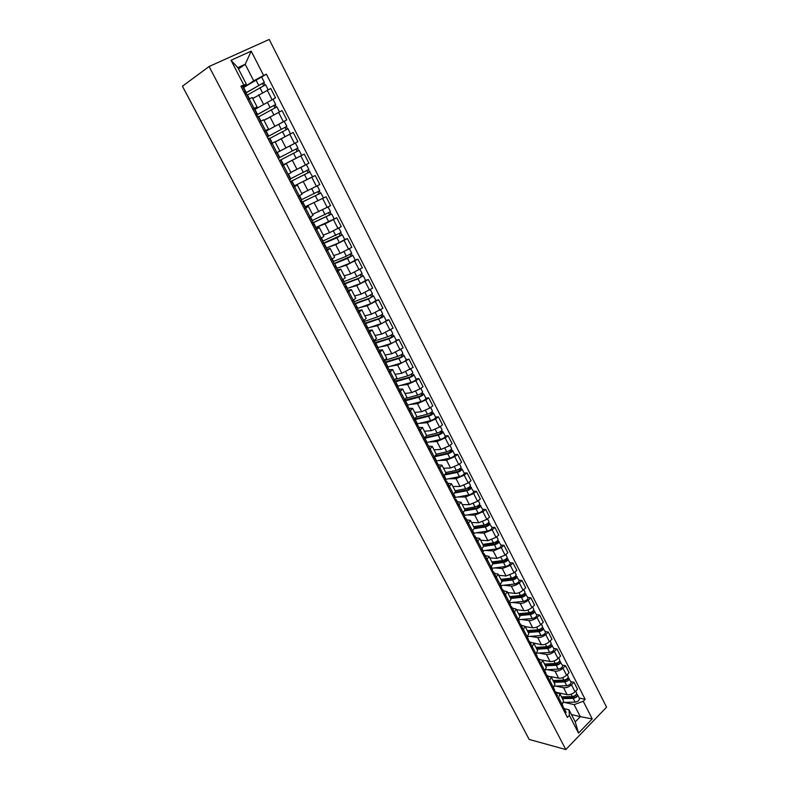 <?xml version="1.0" encoding="UTF-8"?>
<svg xmlns="http://www.w3.org/2000/svg" width="789" height="789" viewBox="0 0 789 789"><rect width="100%" height="100%" fill="white"/><g stroke="black" fill="none" stroke-linecap="round" stroke-linejoin="round"><path stroke-width="1.18" d="M565.812 749.55L606.573 707.181L269.217 39.45L209.095 66.513L565.812 749.55L529.172 739.441L182.427 86.228L209.095 66.513M555.772 692.229L567.113 694.685C569.836 695.001 572.469 694.024 575.013 691.766L577.518 689.251L573.958 682.278L571.443 684.783C568.889 687.032 566.246 688.018 563.524 687.722L555.801 686.105M555.811 692.298L559.924 693.856L558.612 697.594L562.241 704.616L563.533 700.849L559.983 693.955M562.241 704.616L561.295 705.563M570.802 681.637L573.958 682.278M558.612 697.594L557.665 698.541M550.732 676.597L558.622 678.185C561.334 678.451 563.977 677.465 566.551 675.226L569.076 672.721L565.486 665.689L562.951 668.175C560.368 670.413 557.715 671.409 555.012 671.163L547.31 669.664M552.685 688.925L554.983 684.27L551.393 677.317M562.35 665.107L565.486 665.689M547.25 675.739L551.343 677.218L549.026 681.834M542.457 660.127L550.061 661.537C552.764 661.764 555.417 660.758 558.01 658.529L560.565 656.053L556.945 648.952L554.371 651.418C551.767 653.647 549.114 654.653 546.412 654.446L538.749 653.085M544.006 672.129L546.353 667.543L542.724 660.521M553.819 648.42L556.945 648.952M538.611 659.032L542.674 660.423L540.307 664.979M529.902 642.177L541.422 644.731C544.114 644.919 546.777 643.903 549.391 641.684L551.975 639.228L548.316 632.058L545.722 634.514C543.098 636.723 540.435 637.749 537.743 637.581L530.109 636.348M535.238 655.186L537.644 650.669L533.985 643.568M545.209 631.585L548.316 632.058M533.936 643.479L531.5 647.966M525.257 626.653L532.703 627.778C535.396 627.926 538.059 626.89 540.702 624.691L543.305 622.245L539.617 615.016L536.993 617.452C534.34 619.651 531.678 620.687 528.995 620.568L521.391 619.473M526.391 638.084L528.857 633.636L525.158 626.466M536.52 614.601L539.617 615.016M521.105 625.164L525.109 626.377L522.624 630.796M516.499 609.69L523.916 610.676C526.588 610.775 529.251 609.729 531.924 607.54L534.557 605.114L530.839 597.825L528.186 600.242C525.504 602.421 522.831 603.477 520.168 603.388L512.594 602.441M517.466 620.825L519.981 616.446L516.253 609.216M527.762 597.46L530.839 597.825M512.239 608.003L516.203 609.128L513.659 613.477M507.662 592.569L515.039 593.417C517.702 593.466 520.375 592.411 523.068 590.231L525.73 587.835L521.973 580.467L519.3 582.864C516.598 585.034 513.915 586.099 511.252 586.059L503.707 585.26M508.451 603.407L511.035 599.098L507.268 591.799M518.915 580.162L521.973 580.467M503.283 590.675L507.219 591.711L504.615 595.991M498.747 575.289L506.074 575.99L514.132 572.765L516.825 570.388L513.028 562.961L510.325 565.328L502.268 568.573L494.752 567.912M499.358 585.823L502.001 581.592L498.194 574.214M509.99 562.715L513.028 562.961M494.249 573.199L498.155 574.136L495.492 578.337M489.752 557.853L497.04 558.415L505.108 555.14L507.84 552.783L504.003 545.278L501.271 547.635L493.194 550.929L485.708 550.416M490.186 568.08L492.878 563.918L489.042 556.482M500.985 545.1L504.003 545.278M485.127 555.555L489.002 556.393L486.271 560.525M480.669 540.258L487.918 540.672L496.015 537.348L498.766 535.011L494.9 527.446L492.139 529.774L484.032 533.117L476.576 532.753M480.915 550.18L483.677 546.087L479.801 538.571M491.892 527.318L494.9 527.446M475.925 537.753L479.761 538.492L476.97 542.546M471.506 522.505L478.706 522.762L486.823 519.399L489.604 517.081L485.708 509.438L482.907 511.745L474.791 515.138L467.364 514.931M471.566 532.102L474.396 528.088L470.471 520.493M482.72 509.378L485.708 509.438M466.634 519.773L470.441 520.424L467.591 524.399M462.265 504.585L469.416 504.684L477.552 501.271L480.363 498.973L476.428 491.271L473.607 493.549L465.461 496.991L458.064 496.952M462.127 513.846L465.017 509.921L461.062 502.258M473.459 491.271L476.428 491.271M457.255 501.636L461.023 502.179L458.113 506.074M452.925 486.497L460.036 486.448L468.193 482.976L471.033 480.708L467.058 472.927L464.208 475.185L456.042 478.676L448.675 478.795M452.6 495.433L455.559 491.586L451.555 483.835M464.11 472.996L467.058 472.927M447.797 483.322L451.525 483.765L448.546 487.582M443.507 468.242L450.568 468.025L458.744 464.514L461.614 462.265L457.61 454.405L454.72 456.644L446.535 460.184L439.197 460.47M442.984 476.832L446.002 473.065L441.968 465.244M454.671 454.543L457.61 454.405M438.24 464.839L441.929 465.185L438.891 468.913M433.999 449.809L441.012 449.434L449.207 445.874L452.107 443.645L448.063 435.715L445.144 437.934L436.938 441.524L429.63 441.978M433.269 458.064L436.356 454.375L432.283 446.475M445.154 435.922L448.063 435.715M428.595 446.179L432.254 446.416L429.137 450.065M424.403 431.208L431.356 430.676L439.581 427.056L442.511 424.857L438.428 416.848L435.479 419.038L427.243 422.677L419.965 423.318M423.466 439.108L426.622 435.508L422.5 427.53M435.538 417.115L438.428 416.848M418.86 427.342L422.47 427.47L419.294 431.031M414.708 412.43L421.612 411.73L429.857 408.051L432.826 405.881L428.703 397.794L425.715 399.964L417.47 403.652L410.201 404.471M413.564 419.965L416.789 416.454L412.627 408.396M425.833 398.139L428.703 397.794M409.027 408.327L412.608 408.347L409.353 411.819M404.935 393.474L411.779 392.597L420.044 388.869L423.042 386.728L418.88 378.562L415.862 380.702L407.588 384.45L400.348 385.456M403.573 400.644L406.868 397.222L402.666 389.076M416.03 378.976L418.88 378.562M399.106 389.125L402.637 389.026L399.313 392.409M395.052 374.341L401.848 373.286L413.17 367.388L408.958 359.143L397.617 365.06L390.387 366.264M393.484 381.126L396.847 377.803L392.597 369.577M406.138 359.636L408.958 359.143M389.085 369.745L392.577 369.528L389.184 372.822M385.091 355.011L391.827 353.788L403.199 347.86L398.948 339.536L387.557 345.483L380.328 346.884M383.286 361.431L386.728 358.196L382.438 349.882M396.147 340.098L398.948 339.536M378.967 350.168L382.418 349.843L378.947 353.028M375.022 335.512L381.698 334.092L393.129 328.135L388.839 319.742L377.389 325.709L370.159 327.327M372.99 341.529L376.511 338.392L372.171 329.989M386.068 320.373L388.839 319.742M368.749 330.404L372.152 329.95L368.611 333.047M364.853 315.807L371.481 314.219L382.961 308.233L378.631 299.751L367.122 305.747L359.873 307.582M362.605 321.429L366.185 318.391L361.806 309.899L358.167 312.868M375.88 300.461L378.631 299.751M358.433 310.442L361.796 309.87M354.596 295.924L361.155 294.139L372.694 288.123L368.325 279.553L356.756 285.579L349.458 287.669M352.101 301.142L355.77 298.193L351.342 289.622L347.633 292.492M365.593 280.351L368.325 279.553M348.018 290.293L351.332 289.593M344.231 275.834L350.73 273.862L362.329 267.816L357.91 259.167L346.292 265.222L338.915 267.57M341.499 280.637L345.247 277.797L340.769 269.128M355.208 260.035L357.91 259.167M337.495 269.937L340.759 269.108L336.982 271.909M333.767 255.557L340.197 253.387L351.855 247.312L347.397 238.574L335.719 244.659L328.194 247.312M330.788 259.936L334.615 257.194L330.098 248.436L326.222 251.109M344.714 239.521L347.397 238.574M326.863 249.373L330.088 248.417M323.194 235.073L329.565 232.706L341.282 226.601L336.775 217.774L325.038 223.889L317.247 226.907M319.969 239.018L323.875 236.384L319.308 227.538L315.363 230.112M315.62 227.626L336.775 217.774M316.133 228.613L319.298 227.518M312.523 214.391L330.601 205.682L326.054 196.767L305.925 206.452M309.041 217.892L313.026 215.367L308.41 206.422L304.386 208.888M304.919 206.915L326.054 196.767M305.294 207.635L308.41 206.412M301.743 193.502L319.811 184.547L315.215 175.543L294.11 186.007L312.602 176.716L308.391 169.793M298.005 196.55L302.079 194.143L297.414 185.099M312.483 176.815L315.215 175.543M294.336 186.451L297.404 185.09L293.301 187.457M290.855 172.397L308.913 163.205L304.268 154.111L283.212 164.921M288.054 174.349L291.003 172.692L286.289 163.55L282.097 165.798M299.258 156.636L304.268 154.111M283.212 165.079L286.289 163.55M278.231 158.323L279.464 157.672L276.87 152.652L297.907 141.645L293.212 132.453L275.174 142M275.578 153.204L276.87 152.652M277.896 152.198L297.907 141.645M279.829 151.024L275.065 141.783L270.775 143.923M265.804 131.23L286.782 119.859L282.038 110.578L264.009 120.372M264.197 131.191L268.526 129.13L265.607 130.856M284.01 121.437L286.782 119.859M268.526 129.13L263.713 119.8L259.344 121.812M255.36 109.138L275.548 97.856L270.755 88.476L252.746 98.536M252.697 108.961L257.115 107.008L254.245 108.882M254.6 109.572L275.548 97.856M257.115 106.998L252.253 97.589L247.785 99.473M571.473 714.568L580.3 716.668L574.116 704.626L564.214 702.388M564.293 708.709L569.007 709.804L575.23 721.866L580.3 716.668L592.233 718.887L578.524 733.109L569.382 715.396L569.007 709.804M238.485 68.968L245.201 64.284L237.814 67.667L246.385 84.285L240.892 86.149L567.419 717.398L569.382 715.396M243.712 84.817L231.029 60.27L251.198 51.147L263.625 75.468L253.703 80.843L245.201 64.284L251.198 51.147M574.116 704.626L583.249 701.283L585.162 699.33L266.376 74.186L263.625 75.468M583.249 701.283L592.233 718.887M244.738 86.79L253.703 80.843M246.385 84.285L242.775 86.682M579.185 698.028L585.162 699.33M243.278 87.668L266.376 74.186M578.524 733.109L575.23 721.866M237.814 67.667L231.029 60.27M562.202 704.656L563.139 706.471L562.685 708.256M563.139 707.526L564.066 708.266L563.622 710.051M564.096 708.325L566.029 712.063L565.585 713.848M561.847 697.584L573.928 697.249L575.576 695.247L575.97 696.036M562.399 698.64L573.199 698.354C576.148 697.762 577.578 696.559 577.509 694.744L576.562 694.044M563.662 702.407L575.142 702.131C578.081 701.539 579.52 700.336 579.432 698.512L577.509 694.744M566.995 696.717L569.934 697.358M561.482 696.865L572.291 696.569C575.23 695.977 576.67 694.764 576.591 692.959L575.654 691.125M559.135 693.127L559.795 693.107M553.602 688.018L554.578 689.921L554.115 691.677M554.559 690.996L555.515 691.736L555.052 693.492M555.545 691.785L557.498 695.563L557.034 697.328M544.923 671.232L545.949 673.224L545.465 674.95M545.889 674.309L546.895 675.049L546.412 676.775M546.925 675.108L548.897 678.915L548.404 680.651M536.165 654.298L537.24 656.379L536.727 658.065M537.151 657.474L538.197 658.223L537.684 659.92M538.226 658.273L540.209 662.119L539.706 663.825M553.444 681.282L565.496 680.808L568.228 677.761L571.049 682.11C571.108 683.895 569.658 685.099 566.719 685.71L554.963 686.134M553.977 682.317L564.756 681.903C567.705 681.282 569.155 680.079 569.096 678.303M557.853 680.335L561.038 680.986M567.133 678.767L567.557 679.595M553.05 680.532L563.839 680.098C566.788 679.477 568.228 678.274 568.179 676.498L567.202 674.585M544.952 664.841L556.985 664.22L559.756 661.202L562.587 665.561C562.616 667.307 561.166 668.5 558.217 669.141L546.136 669.723M545.475 665.847L556.245 665.305C559.194 664.654 560.654 663.46 560.614 661.715M548.592 663.835L552.034 664.476M558.612 662.129L559.066 663.007M544.548 664.042L555.308 663.48C558.257 662.829 559.717 661.636 559.687 659.9L558.661 657.898M536.392 648.252L548.404 647.483L551.215 644.485L554.046 648.864C554.056 650.57 552.586 651.763 549.637 652.434L537.151 653.174M536.895 649.229L547.655 648.548C550.604 647.877 552.073 646.694 552.063 644.988M539.193 647.197L542.911 647.838M550.022 645.353L550.495 646.26M535.958 647.404L546.708 646.714C549.657 646.043 551.126 644.85 551.126 643.153L550.051 641.053M527.328 637.196L528.452 639.376L527.92 641.033M528.324 640.481L529.419 641.24L528.886 642.897M529.439 641.289L531.451 645.165L530.918 646.842M518.412 619.947L519.586 622.215L519.024 623.852M519.418 623.34L520.553 624.099L520 625.726M520.582 624.148L522.604 628.064L522.062 629.701M527.762 631.516L539.745 630.598L542.585 627.63L545.426 632.009C545.416 633.685 543.937 634.869 540.988 635.559L527.999 636.506M528.245 632.462L538.976 631.654C541.935 630.953 543.414 629.77 543.424 628.103M529.666 630.441L533.67 631.062M541.353 628.419L541.846 629.375M527.299 630.628L538.029 629.8C540.978 629.099 542.467 627.916 542.487 626.249L541.362 624.069M519.044 614.621L531.017 613.556L533.887 610.617L536.737 615.016C536.698 616.643 535.208 617.826 532.259 618.546L518.669 619.71M519.517 615.538L530.228 614.592C533.186 613.872 534.676 612.688 534.715 611.071M519.981 613.566L524.31 614.158M532.605 611.327L533.117 612.333M518.56 613.694L529.271 612.728C532.22 611.998 533.719 610.824 533.759 609.197L532.595 606.919M509.418 602.54L510.641 604.907L510.059 606.504M510.424 606.041L511.617 606.8L511.035 608.398M511.637 606.849L513.688 610.804L513.116 612.412M500.334 584.965L501.607 587.43L501.005 588.998M501.34 588.594L502.593 589.344L501.991 590.912M502.613 589.393L504.684 593.387L504.082 594.965M491.162 567.232L492.484 569.796L491.863 571.325M492.168 570.97L493.49 571.719L492.859 573.258M493.51 571.769L495.591 575.802L494.979 577.351M481.911 549.331L483.292 551.994L482.631 553.493M482.907 553.197L484.298 553.937L483.647 555.446M484.318 553.986L486.418 558.06L485.777 559.569M472.572 531.263L474.002 534.025L473.321 535.494M473.558 535.258L475.017 535.997L474.347 537.457M475.037 536.037L477.167 540.149L476.497 541.629M463.143 513.028L464.622 515.898L463.922 517.318M464.1 517.15L465.658 517.88L464.958 519.31M465.678 517.919L467.818 522.071L467.127 523.511M453.626 494.614L455.164 497.583L454.434 498.983M454.553 498.875L456.2 499.595L455.48 500.985M456.2 499.595L458.389 503.826L457.669 505.226M444.02 476.023L445.617 479.11L444.858 480.462M444.897 480.432L446.663 481.132L445.913 482.493M446.673 481.162L448.872 485.403L448.122 486.774M510.256 597.589L522.2 596.356L525.099 593.446L527.959 597.855C527.9 599.453 526.401 600.626 523.442 601.366L509.516 602.737M510.71 598.476L521.401 597.381C524.35 596.632 525.859 595.458 525.928 593.87M510.158 596.563L514.813 597.115M523.778 594.087L524.31 595.133M509.743 596.602L520.434 595.498C523.383 594.748 524.892 593.575 524.961 591.997L523.748 589.62M524.843 592.943L525.099 593.446M501.38 580.388L513.304 579.008L516.243 576.128L519.113 580.546C519.024 582.104 517.505 583.268 514.556 584.038L500.65 585.596M501.824 581.246L512.485 580.014C515.444 579.234 516.963 578.071 517.051 576.532M500.926 579.52L505.187 579.945M514.872 576.68L515.424 577.775M500.847 579.363L511.519 578.12C514.467 577.331 515.996 576.167 516.085 574.629L514.822 572.163M515.947 575.556L516.243 576.128M492.425 563.04L504.319 561.492L507.297 558.642L510.177 563.08C510.069 564.589 508.54 565.752 505.581 566.551L491.715 568.287M492.859 563.869L503.5 562.488C506.459 561.679 507.988 560.525 508.096 559.016M492.089 562.379L495.413 562.656M505.877 559.125L506.459 560.269M491.872 561.965L502.514 560.575C505.473 559.756 507.002 558.602 507.12 557.103L505.808 554.539M506.972 558.01L507.297 558.642M483.391 545.534L495.265 543.818L498.273 540.998L501.163 545.446C501.025 546.915 499.486 548.069 496.528 548.897L482.69 550.83M483.775 546.333L494.427 544.804C497.376 543.966 498.924 542.812 499.062 541.353M483.164 545.091L485.482 545.229M496.804 541.402L497.415 542.585M482.809 544.41L493.431 542.862C496.389 542.023 497.938 540.879 498.076 539.42L496.715 536.757M497.918 540.297L498.273 540.998M474.278 527.861L486.113 525.987L489.17 523.196L492.06 527.654C491.902 529.084 490.344 530.228 487.385 531.086L473.578 533.216M474.505 528.65L485.265 526.953C488.223 526.085 489.782 524.941 489.949 523.521M474.159 527.634L475.373 527.683M487.641 523.511L488.283 524.754M473.666 526.687L484.259 524.991C487.217 524.123 488.786 522.989 488.953 521.568L487.533 518.807M488.776 522.426L489.17 523.196M465.096 510.029L476.881 507.978L479.978 505.226L482.878 509.694C482.69 511.075 481.122 512.219 478.164 513.106L464.386 515.434M465.017 510.838L476.023 508.935C478.982 508.037 480.55 506.903 480.748 505.522M478.4 505.453L479.061 506.745M464.445 508.806L475.008 506.962C477.966 506.065 479.544 504.921 479.742 503.55L478.272 500.69M479.544 504.388L479.978 505.226M455.647 492.06L467.571 489.811L470.698 487.089L473.607 491.567C473.4 492.908 471.812 494.042 468.853 494.959L455.115 497.484M455.312 492.888L466.693 490.748C469.652 489.821 471.24 488.687 471.457 487.365M469.07 487.237L469.761 488.569M455.125 490.758L465.668 488.756C468.627 487.829 470.214 486.695 470.441 485.373L468.922 482.395M470.234 486.182L470.698 487.089M445.943 473.962L458.162 471.467L461.328 468.784L462.078 469.021L464.248 473.272C464.011 474.564 462.413 475.688 459.454 476.635L445.657 479.387M445.341 474.82L457.275 472.384C460.234 471.428 461.831 470.313 462.078 469.021M459.652 468.844L460.362 470.224M445.726 472.532L456.239 470.372C459.198 469.416 460.806 468.301 461.052 467.019L459.474 463.942M460.825 467.798L461.328 468.784M434.315 457.255L435.972 460.451L435.193 461.772M435.232 461.841L437.027 462.492L436.248 463.814M437.047 462.532L439.256 466.812L438.487 468.143M424.531 438.309L426.238 441.623L425.429 442.895M425.537 443.102L427.303 443.684L426.494 444.966M427.313 443.714L429.551 448.034L428.752 449.326M414.639 419.186L416.405 422.608L415.576 423.841M415.744 424.186L417.48 424.689L416.651 425.932M417.499 424.719L419.758 429.088L418.929 430.34M404.658 399.865L406.483 403.406L405.625 404.609M405.871 405.082L407.568 405.507L406.71 406.71M407.588 405.536L409.866 409.945L409.018 411.168M394.579 380.367L396.463 384.016L395.575 385.18M395.891 385.791L397.557 386.146L396.67 387.31M397.577 386.166L399.875 390.624L398.997 391.798M384.391 360.672L386.344 364.449L385.426 365.563M385.821 366.323L387.448 366.589L386.541 367.713M387.468 366.609L389.796 371.116L388.888 372.25M374.114 340.789L376.126 344.685L375.179 345.76M375.653 346.657L377.25 346.844L376.304 347.919M377.26 346.864L379.608 351.421L378.671 352.505M363.729 320.699L365.81 324.723L364.834 325.749M365.376 326.804L366.944 326.902L365.968 327.938M366.954 326.922L369.331 331.528L368.364 332.573M353.245 300.412L355.395 304.564L354.379 305.55M355.011 306.753L356.529 306.773L355.523 307.759M356.539 306.783L358.946 311.438L357.95 312.434M342.653 279.927L344.872 284.208L343.826 285.145M344.537 286.506L346.016 286.437L344.98 287.383M346.026 286.446L348.452 291.141L347.426 292.098M331.962 259.236L334.24 263.644L333.175 264.542M333.954 266.051L335.404 265.893L334.339 266.79M335.414 265.903L337.86 270.647L336.804 271.564M321.153 238.327L323.51 242.874L322.405 243.722M323.273 245.399L324.683 245.142L323.579 246M324.683 245.162L327.169 249.955L326.074 250.813M310.245 217.212L312.661 221.896L311.527 222.695M312.474 224.53L313.844 224.194L312.72 224.993M313.854 224.204L316.359 229.047L315.235 229.865M299.218 195.879L301.704 200.702L300.54 201.451M301.576 203.454L302.907 203.02L301.743 203.779M302.907 203.029L305.442 207.931L304.288 208.69M288.074 174.33L290.638 179.3L289.445 180M290.569 182.17L291.851 181.638L290.658 182.348M291.851 181.648L294.415 186.598L293.222 187.309M435.932 455.756L448.675 452.955L451.88 450.302L452.62 450.519L454.809 454.799C454.543 456.052 452.925 457.166 449.967 458.153L435.765 461.18M435.074 456.644L447.767 453.853C450.726 452.866 452.344 451.752 452.62 450.519M450.144 450.272L450.884 451.712M436.238 454.148L446.722 451.831C449.681 450.835 451.298 449.72 451.574 448.487L449.947 445.302M451.338 449.247L451.88 450.302M425.567 437.461L439.088 434.266L442.333 431.642L443.063 431.839L445.272 436.159C444.976 437.362 443.349 438.467 440.39 439.483L425.537 442.807M424.551 438.359L438.171 435.153C441.13 434.128 442.757 433.023 443.063 431.839M440.548 431.524L441.317 433.023M426.662 435.587L437.116 433.102C440.075 432.076 441.712 430.972 442.018 429.788L440.331 426.494M441.761 430.518L442.333 431.642M414.935 418.959L429.413 415.399L432.697 412.815L433.417 412.972L435.646 417.342C435.321 418.495 433.684 419.59 430.725 420.636L415.842 424.206M414.906 419.689L428.476 416.267C431.435 415.211 433.082 414.117 433.417 412.972M430.863 412.608L431.652 414.146M416.829 416.888L427.421 414.195C430.38 413.14 432.027 412.045 432.362 410.911L430.616 407.499M432.086 411.602L432.697 412.815M404.816 400.171L419.649 396.344L423.683 393.928C423.318 395.023 421.661 396.117 418.693 397.202L420.961 401.611C423.92 400.536 425.577 399.451 425.932 398.346L423.693 393.958M405.161 400.851L418.693 397.202M406.996 405.309L420.961 401.611M421.079 393.494L421.908 395.102M406.631 398.1L417.628 395.111C420.586 394.027 422.243 392.932 422.608 391.847L420.813 388.326M404.964 393.543L405.477 393.405M422.322 392.518L422.973 393.8M395.003 381.195L409.787 377.112L413.85 374.706C413.456 375.751 411.779 376.826 408.82 377.951L411.108 382.409C414.067 381.294 415.744 380.219 416.128 379.164L413.86 374.736M395.328 381.827L408.82 377.951M397.607 386.235L411.108 382.409M411.207 374.213L412.055 375.87M396.019 379.233L407.735 375.84C410.694 374.716 412.381 373.641 412.775 372.605L410.911 368.966M395.092 374.41L395.634 374.242M412.46 373.246L413.16 374.607M385.101 362.043L399.836 357.693L403.919 355.297C403.504 356.293 401.808 357.358 398.849 358.512L401.157 363.019C404.116 361.875 405.802 360.8 406.227 359.794L403.938 355.326M385.397 362.624L398.849 358.512M387.705 367.072L401.157 363.019M401.236 354.734L402.114 356.45M384.854 360.356L397.755 356.381C400.713 355.228 402.41 354.162 402.834 353.176L400.911 349.419M385.121 355.089L385.713 354.902M402.508 353.788L403.248 355.228M375.11 342.702L389.786 338.087L393.238 335.66L393.898 335.7L396.226 340.237C395.772 341.193 394.076 342.258 391.117 343.432L377.704 347.722M375.377 343.235L388.78 338.885C391.738 337.702 393.445 336.637 393.898 335.7M391.166 335.069L392.074 336.844M374.282 341.104L387.675 336.735C390.634 335.552 392.35 334.487 392.804 333.56L390.821 329.674M375.061 335.581L375.702 335.364M392.458 334.132L393.238 335.66M365.021 323.184L379.637 318.292L383.129 315.906L383.779 315.916L386.127 320.502C385.643 321.389 383.927 322.445 380.969 323.658L367.605 328.185M365.258 323.658L378.612 319.072C381.57 317.849 383.296 316.793 383.779 315.916M380.998 315.206L381.935 317.04M364.153 321.508L377.497 316.902C380.456 315.679 382.182 314.624 382.675 313.746L380.623 309.742M364.893 315.876L365.613 315.63M382.31 314.298L383.129 315.906M354.823 303.469L369.39 298.301L373.562 295.934L375.929 300.56L370.731 303.696L357.407 308.469M355.04 303.883L368.345 299.061L373.562 295.934M370.731 295.155L371.708 297.049M353.926 301.723L367.22 296.871L372.447 293.745L370.337 289.612M354.626 295.993L355.444 295.688M372.063 294.258L372.921 295.954M344.537 283.567L359.034 278.113L363.246 275.755L365.632 280.43L360.386 283.537L347.121 288.547M344.724 283.932L357.979 278.852L363.246 275.755M360.366 274.907L361.372 276.86M343.6 281.742L356.845 276.643L362.112 273.536L359.942 269.286M344.27 275.903L345.207 275.539M361.707 274.03L362.624 275.815M334.151 263.467L352.821 255.37L355.237 260.094L349.931 263.171L336.725 268.438M334.132 263.842L347.515 258.447L352.821 255.37M349.902 254.452L350.927 256.474M333.165 261.563L346.361 256.208L351.677 253.141L349.438 248.762M333.806 255.626L334.921 255.172M351.253 253.594L352.21 255.468M323.125 243.249L342.298 234.797L336.933 237.834L339.388 242.608L344.734 239.56L342.308 234.806M322.504 243.909L336.933 237.834M326.222 248.131L339.388 242.608M339.319 233.8L340.384 235.881M322.632 241.187L341.144 232.538L338.836 228.021M323.234 235.142L324.614 234.55M340.7 232.962L341.706 234.915M312.937 222.715L331.666 214.006L334.132 218.819M312.799 222.459L311.685 223.001M311.892 223.395L331.666 214.006M328.638 212.941L329.743 215.081M312 220.614L330.502 211.728L328.125 207.083M312.562 214.46L314.397 213.622M330.039 212.113L331.084 214.164M302.236 202.023L320.936 193.009L323.421 197.871M302.148 201.846L301.023 202.398M301.171 202.674L320.936 193.009M317.849 191.865L318.983 194.074M301.26 199.834L319.752 190.711L317.306 185.928M301.783 193.571L304.584 192.23M319.269 191.066L320.364 193.206M291.437 181.125L309.535 172.041M291.378 181.026L290.263 181.588M290.342 181.736L310.087 171.805M306.951 170.582L308.124 172.86M293.429 171.144L296.97 169.428M290.411 178.837L308.903 169.477L306.379 164.556L300.846 167.485L303.38 172.426M299.514 168.156L300.846 167.485M279.444 160.67L280.687 160.039L279.454 160.69M280.687 160.039L283.271 165.039L282.048 165.71M280.519 160.009L299.13 150.383L301.674 155.344L283.182 164.871M280.509 159.999L279.395 160.581M279.405 160.601L299.13 150.383M295.944 149.072L297.147 151.419M279.444 157.642L297.936 148.036L295.382 143.056L289.8 145.955L292.354 150.946M276.9 152.721L289.8 145.955M297.404 148.312L298.597 150.65M266.968 136.556L268.171 135.816L266.899 136.418M268.171 135.816L265.548 130.747L264.266 131.329M271.84 143.381L270.755 143.884M272.018 143.263L269.404 138.213L268.142 138.815M288.873 134.682L284.967 136.704M280.154 139.278L275.154 141.961M269.591 138.568L288.064 128.745L290.421 133.883M275.134 141.931L290.628 133.755M268.29 136.359L285.115 127.276L286.042 129.731M268.329 136.438L267.215 137.03M267.155 136.911L286.851 126.368L286.338 126.684L287.512 128.992M265.814 131.25L284.287 121.338L286.851 126.368M284.849 127.394L286.338 126.684M255.606 114.583L256.76 113.744L255.449 114.287M256.76 113.734L254.107 108.616L252.796 109.148M260.607 121.19L258.013 116.161L256.701 116.713M258.427 116.959L276.89 106.88L279.434 111.87M263.98 120.303L267.146 118.528M257.145 114.79L273.911 105.401L274.819 107.807M257.234 114.957L256.109 115.569M255.981 115.312L275.667 104.483L275.164 104.838L276.318 107.087M273.635 105.499L275.164 104.838M244.117 92.382L245.231 91.435L243.88 91.928M245.221 91.425L242.548 86.257L241.197 86.731M249.068 98.862L246.493 93.881L245.152 94.374M247.135 95.134L265.597 84.798L268.122 89.739M252.707 98.457L254.66 97.313M245.882 93.013L262.599 83.289L263.477 85.666M246.02 93.27L244.896 93.881M244.698 93.506L264.354 82.372L263.871 82.766L264.996 84.965M262.303 83.368L263.871 82.766M258.654 94.779L263.467 104.148M269.996 116.851L274.759 126.122M281.229 138.696L285.943 147.868M292.344 160.315L297.019 169.398M303.351 181.726L307.976 190.711M314.249 202.911L318.825 211.817M325.038 223.889L329.565 232.706M335.719 244.659L340.197 253.387M346.292 265.222L350.73 273.862M356.756 285.579L361.155 294.139M367.122 305.747L371.481 314.219M377.389 325.709L381.698 334.092M387.557 345.483L391.827 353.788M397.617 365.06L401.848 373.286M407.588 384.45L411.779 392.597M417.47 403.652L421.612 411.73M427.243 422.677L431.356 430.676M436.938 441.524L441.012 449.434M446.535 460.184L450.568 468.025M456.042 478.676L460.036 486.448M465.461 496.991L469.416 504.684M474.791 515.138L478.706 522.762M484.032 533.117L487.918 540.672M493.194 550.929L497.04 558.415M502.268 568.573L506.074 575.99M511.252 586.059L515.039 593.417M520.168 603.388L523.916 610.676M528.995 620.568L532.703 627.778M537.743 637.581L541.422 644.731M546.412 654.446L550.061 661.537M555.012 671.163L558.622 678.185M563.524 687.722L567.113 694.685M260.666 121.161L265.518 130.53M272.087 143.253L276.89 152.533M283.389 165.118L288.143 174.3M294.583 186.756L299.278 195.85M305.649 208.178L310.304 217.182M316.616 229.392L321.212 238.298M327.465 250.379L332.021 259.196M338.205 271.16L342.712 279.888M348.837 291.733L353.304 300.382M359.37 312.109L363.788 320.659M369.794 332.277L374.173 340.749M380.111 352.249L384.45 360.632M390.338 372.023L394.628 380.328M400.457 391.6L404.708 399.836M410.477 411L414.689 419.146M420.409 430.202L424.581 438.27M430.242 449.227L434.374 457.216M439.976 468.064L444.069 475.984M449.622 486.724L453.675 494.575M459.178 505.216L463.192 512.978M468.646 523.531L472.621 531.224M478.026 541.668L481.961 549.292M487.306 559.638L491.212 567.192M496.508 577.44L500.384 584.925M505.631 595.084L509.457 602.5M514.665 612.56L518.462 619.907M523.62 629.878L527.377 637.157M532.486 647.039L536.214 654.249M541.274 664.042L544.972 671.192M549.982 680.897L553.641 687.978M249.137 98.832L254.028 108.31M278.547 112.314L283.3 121.605M289.76 134.219L294.465 143.43M300.856 155.916L305.511 165.019M311.842 177.377L316.448 186.401M322.711 198.631L327.277 207.566M333.481 219.677L337.998 228.514M344.132 240.507L348.61 249.255M354.685 261.129L359.123 269.799M365.129 281.555L369.528 290.125M375.475 301.773L379.825 310.264M385.722 321.794L390.022 330.206M395.871 341.617L400.131 349.951M405.911 361.254L410.132 369.508M415.862 380.702L420.044 388.869M425.715 399.964L429.857 408.051M435.479 419.038L439.581 427.056M445.144 437.934L449.207 445.874M454.72 456.644L458.744 464.514M464.208 475.185L468.193 482.976M473.607 493.549L477.552 501.271M482.907 511.745L486.823 519.399M492.139 529.774L496.015 537.348M501.271 547.635L505.108 555.14M510.325 565.328L514.132 572.765M519.3 582.864L523.068 590.231M528.186 600.242L531.924 607.54M536.993 617.452L540.702 624.691M545.722 634.514L549.391 641.684M554.371 651.418L558.01 658.529M562.951 668.175L566.551 675.226M571.443 684.783L575.013 691.766M267.215 90.173L272.027 99.562M573.199 698.354L575.142 702.131M571.078 694.221L572.291 696.569M564.756 681.903L566.719 685.71M562.596 677.672L563.839 680.098M556.245 665.305L558.217 669.141M554.026 660.985L555.308 663.48M547.655 648.548L549.637 652.434M545.386 644.14L546.708 646.714M538.976 631.654L540.988 635.559M536.668 627.147L538.029 629.8M530.228 614.592L532.259 618.546M527.871 609.996L529.271 612.728M521.401 597.381L523.442 601.366M518.994 592.687L520.434 595.498M500.581 584.738L501.005 585.556M512.485 580.014L514.556 584.038M510.029 575.22L511.519 578.12M491.419 567.005L492.07 568.258M503.5 562.488L505.581 566.551M500.985 557.596L502.514 560.575M482.168 549.105L483.036 550.791M494.427 544.804L496.528 548.897M491.863 539.814L493.431 542.862M472.838 531.036L473.933 533.167M485.265 526.953L487.385 531.086M482.651 521.854L484.259 524.991M463.409 512.801L464.741 515.375M476.023 508.935L478.164 513.106M473.351 503.727L475.008 506.962M453.892 494.397L455.46 497.425M466.693 490.748L468.853 494.959M463.971 485.442L465.668 488.756M444.296 475.806L446.101 479.308M457.275 472.384L459.454 476.635M454.494 466.97L456.239 470.372M434.591 457.048L436.652 461.023M447.767 453.853L449.967 458.153M444.927 448.33L446.722 451.831M424.896 438.28L427.115 442.57M438.171 435.153L440.39 439.483M435.272 429.512L437.116 433.102M415.251 419.61L417.48 423.93M428.476 416.267L430.725 420.636M425.527 410.517L427.421 414.195M405.507 400.763L407.765 405.122M415.685 391.334L417.628 395.111M395.674 381.728L397.952 386.137M405.753 371.964L407.735 375.84M385.742 362.516L388.04 366.974M395.713 352.407L397.755 356.381M375.722 343.126L378.039 347.614M388.78 338.885L391.117 343.432M385.584 332.662L387.675 336.735M365.603 323.539L367.94 328.076M378.612 319.072L380.969 323.658M364.035 320.502L364.488 321.399M375.357 312.72L377.497 316.902M355.385 303.765L357.752 308.351M368.345 299.061L370.731 303.696M353.551 300.224L354.261 301.605M365.031 292.591L367.22 296.871M345.059 283.803L347.456 288.429M357.979 278.852L360.386 283.537M342.959 279.74L343.935 281.614M354.596 272.254L356.845 276.643M334.644 263.644L337.061 268.309M347.515 258.447L349.931 263.171M332.268 259.048L333.5 261.435M344.053 251.711L346.361 256.208M324.121 243.278L326.557 247.993M321.468 238.15L322.967 241.049M333.412 230.97L335.779 235.576M313.499 222.715L315.955 227.479M326.252 217.014L328.727 221.837M310.56 217.034L312.326 220.466M322.662 210.012L325.088 214.736M302.759 201.954L305.244 206.757M315.472 195.988L317.967 200.86M299.534 195.711L301.585 199.676M311.803 188.847L314.288 193.68M291.92 180.977L294.435 185.839M304.574 174.754L307.099 179.665M288.399 174.162L290.737 178.679M280.973 159.792L283.507 164.704M293.567 153.293L296.112 158.264M277.235 152.543L279.779 157.475M269.917 138.391L272.353 143.115M282.442 131.615L285.016 136.645M266.13 131.073L268.704 136.053M278.635 124.208L281.229 129.248M258.743 116.782L260.942 121.023M271.209 109.72L273.793 114.76M254.926 109.385L257.52 114.405M267.363 102.235L269.976 107.324M247.46 94.946L249.403 98.704M259.857 87.599L262.431 92.619M243.604 87.471L246.227 92.55M255.981 80.034L258.614 85.173M273.063 99.404L275.657 104.483M261.731 77.243L264.354 82.362"/></g></svg>
